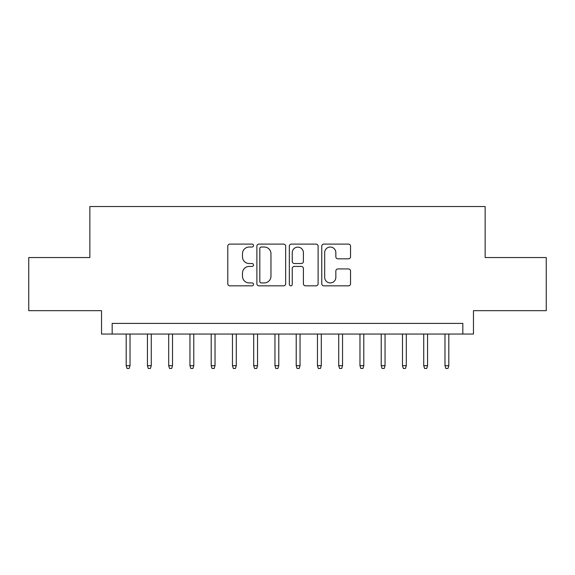 <?xml version="1.0" encoding="UTF-8"?>
<svg xmlns="http://www.w3.org/2000/svg" width="575" height="575" viewBox="0 0 575 575"><rect width="100%" height="100%" fill="white"/><g stroke="black" fill="none" stroke-linecap="round" stroke-linejoin="round"><path stroke-width="0.86" d="M253.496 245.568A1.459 1.459 0 0 0 252.037 244.109L229.871 244.109A2.084 2.084 0 0 0 227.786 246.201L227.786 283.748A2.084 2.084 0 0 0 229.871 285.832L252.037 285.832A1.459 1.459 0 0 0 253.496 284.373A1.459 1.459 0 0 0 252.037 282.914L249.169 282.914A6.677 6.677 0 0 1 242.492 276.237L242.492 273.111A6.677 6.677 0 0 1 249.169 266.433L252.037 266.433A1.459 1.459 0 0 0 253.496 264.974A1.459 1.459 0 0 0 252.037 263.515L249.169 263.515A6.677 6.677 0 0 1 242.492 256.838L242.492 253.704A6.677 6.677 0 0 1 249.169 247.034L252.037 247.034A1.459 1.459 0 0 0 253.496 245.568M348.464 258.822A2.084 2.084 0 0 0 350.549 256.73L350.549 246.201A2.084 2.084 0 0 0 348.464 244.109L323.847 244.109A2.084 2.084 0 0 0 321.763 246.201L321.763 283.748A2.084 2.084 0 0 0 323.847 285.832L348.464 285.832A2.084 2.084 0 0 0 350.549 283.748L350.549 271.019A2.084 2.084 0 0 0 348.464 268.935L337.928 268.935A2.084 2.084 0 0 0 335.843 271.019L335.843 277.33A5.577 5.577 0 0 1 330.266 282.914A5.577 5.577 0 0 1 324.681 277.33L324.681 252.612A5.577 5.577 0 0 1 330.266 247.034A5.577 5.577 0 0 1 335.843 252.612L335.843 256.73A2.084 2.084 0 0 0 337.928 258.822L348.464 258.822M462.832 334.046L473.462 334.046L473.462 310.665L546.25 310.665L546.25 257.535L485.149 257.535L485.149 206.526L89.851 206.526L89.851 257.535L28.75 257.535L28.75 310.665L101.538 310.665L101.538 334.046L462.832 334.046L462.832 323.416L112.168 323.416L112.168 334.046M285.674 246.201A2.084 2.084 0 0 0 283.59 244.109L258.973 244.109A2.084 2.084 0 0 0 256.888 246.201L256.888 283.748A2.084 2.084 0 0 0 258.973 285.832L283.59 285.832A2.084 2.084 0 0 0 285.674 283.748L285.674 246.201M291.41 244.109L316.027 244.109A2.084 2.084 0 0 1 318.112 246.201L318.112 283.748A2.084 2.084 0 0 1 316.027 285.832L305.49 285.832A2.084 2.084 0 0 1 303.406 283.748L303.406 268.518A2.084 2.084 0 0 0 301.322 266.433L294.335 266.433A2.084 2.084 0 0 0 292.244 268.518L292.244 284.373A1.459 1.459 0 0 1 290.785 285.832A1.459 1.459 0 0 1 289.326 284.373L289.326 246.201A2.084 2.084 0 0 1 291.41 244.109M261.266 247.034A1.459 1.459 0 0 0 259.807 248.493L259.807 281.455A1.459 1.459 0 0 0 261.266 282.914L264.292 282.914A6.677 6.677 0 0 0 270.969 276.237L270.969 253.704A6.677 6.677 0 0 0 264.292 247.034L261.266 247.034M303.406 252.72A5.577 5.577 0 0 0 297.828 247.135A5.577 5.577 0 0 0 292.244 252.72L292.244 261.424A2.084 2.084 0 0 0 294.335 263.515L301.322 263.515A2.084 2.084 0 0 0 303.406 261.424L303.406 252.72M130.022 365.707L129.167 368.474L127.046 368.474L126.191 365.707L130.022 365.707L130.022 334.046M126.191 365.707L126.191 334.046M151.268 365.707L150.42 368.474L148.292 368.474L147.444 365.707L151.268 365.707L151.268 334.046M147.444 365.707L147.444 334.046M172.522 365.707L171.673 368.474L169.546 368.474L168.698 365.707L172.522 365.707L172.522 334.046M168.698 365.707L168.698 334.046M193.775 365.707L192.927 368.474L190.799 368.474L189.951 365.707L193.775 365.707L193.775 334.046M189.951 365.707L189.951 334.046M215.028 365.707L214.18 368.474L212.053 368.474L211.205 365.707L215.028 365.707L215.028 334.046M211.205 365.707L211.205 334.046M236.282 365.707L235.434 368.474L233.306 368.474L232.458 365.707L236.282 365.707L236.282 334.046M232.458 365.707L232.458 334.046M257.535 365.707L256.687 368.474L254.56 368.474L253.712 365.707L257.535 365.707L257.535 334.046M253.712 365.707L253.712 334.046M278.789 365.707L277.933 368.474L275.813 368.474L274.958 365.707L278.789 365.707L278.789 334.046M274.958 365.707L274.958 334.046M300.042 365.707L299.187 368.474L297.067 368.474L296.211 365.707L300.042 365.707L300.042 334.046M296.211 365.707L296.211 334.046M321.288 365.707L320.44 368.474L318.313 368.474L317.465 365.707L321.288 365.707L321.288 334.046M317.465 365.707L317.465 334.046M342.542 365.707L341.694 368.474L339.566 368.474L338.718 365.707L342.542 365.707L342.542 334.046M338.718 365.707L338.718 334.046M363.795 365.707L362.947 368.474L360.82 368.474L359.972 365.707L363.795 365.707L363.795 334.046M359.972 365.707L359.972 334.046M385.049 365.707L384.201 368.474L382.073 368.474L381.225 365.707L385.049 365.707L385.049 334.046M381.225 365.707L381.225 334.046M406.302 365.707L405.454 368.474L403.327 368.474L402.478 365.707L406.302 365.707L406.302 334.046M402.478 365.707L402.478 334.046M427.556 365.707L426.707 368.474L424.58 368.474L423.732 365.707L427.556 365.707L427.556 334.046M423.732 365.707L423.732 334.046M448.809 365.707L447.954 368.474L445.833 368.474L444.978 365.707L448.809 365.707L448.809 334.046M444.978 365.707L444.978 334.046"/></g></svg>
